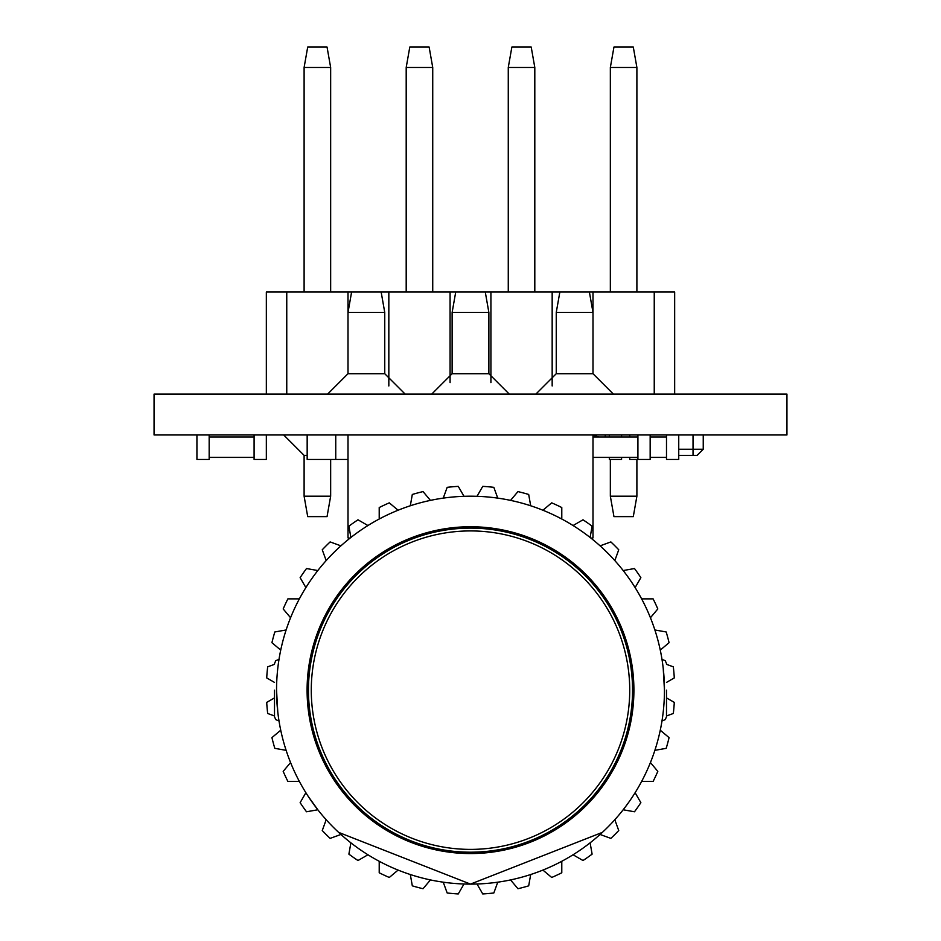 <?xml version="1.0" encoding="UTF-8"?>
<svg xmlns="http://www.w3.org/2000/svg" width="941" height="941" viewBox="0 0 941 941"><rect width="100%" height="100%" fill="white"/><g stroke="black" fill="none" stroke-linecap="round" stroke-linejoin="round"><path stroke-width="1.41" d="M591.301 530.748A1023.714 1023.714 0 0 0 592.995 530.548L592.995 537.899A1031.018 1031.018 0 0 1 590.96 538.146M678.743 449.245L703.245 449.245L697.116 455.373L678.743 455.373M786.947 434.954L154.053 434.954L154.053 394.126L786.947 394.126L786.947 434.954M348.005 459.455L307.166 459.455L307.166 434.954M650.16 434.954L650.16 459.455L637.916 459.455L637.916 434.954M637.916 459.455L629.741 459.455L629.741 457.408M629.741 437L629.741 434.954M609.333 457.408L609.333 459.455L621.578 459.455L621.578 457.408M621.578 437L621.578 434.954M678.743 434.954L678.743 459.455L666.499 459.455L666.499 434.954M196.928 434.954L196.928 459.455L209.173 459.455L209.173 434.954M266.338 434.954L266.338 459.455L254.094 459.455L254.094 434.954M592.995 530.548L592.995 434.954M350.04 538.146A1031.018 1031.018 0 0 1 348.005 537.899L348.005 434.954M348.005 530.548A1023.714 1023.714 0 0 0 349.699 530.748M266.338 394.126L266.338 292.039L674.662 292.039L674.662 394.126M286.758 292.039L286.758 394.126M348.005 292.039L348.005 373.706L327.586 394.126M388.833 292.039L388.833 385.963M450.08 292.039L450.08 382.611M490.92 292.039L490.92 382.611M552.167 292.039L552.167 385.963M592.995 292.039L592.995 373.706L613.414 394.126M654.242 292.039L654.242 394.126M636.892 292.039L636.892 67.47L610.344 67.47L610.344 292.039M610.344 67.47L613.955 47.05L633.293 47.05L636.892 67.47M534.806 292.039L534.806 67.47L508.269 67.47L508.269 292.039M508.269 67.47L511.869 47.05L531.206 47.05L534.806 67.47M432.731 292.039L432.731 67.47L406.194 67.47L406.194 292.039M406.194 67.47L409.794 47.05L429.131 47.05L432.731 67.47M330.656 292.039L330.656 67.47L304.108 67.47L304.108 292.039M304.108 67.47L307.707 47.05L327.045 47.05L330.656 67.47M283.688 434.954L304.108 455.373L304.108 496.201L330.656 496.201L330.656 459.455M330.656 496.201L327.045 516.621L307.707 516.621L304.108 496.201M610.344 459.455L610.344 496.201L636.892 496.201L636.892 459.455M636.892 496.201L633.293 516.621L613.955 516.621L610.344 496.201M592.995 435.189L598.829 437M609.333 437L609.333 434.954M254.094 437L209.173 437M254.094 457.408L209.173 457.408M666.499 437L650.16 437M666.499 457.408L650.16 457.408M637.916 437L592.995 437M637.916 457.408L592.995 457.408M589.395 292.039L592.995 312.459L556.249 312.459L556.249 373.706L535.829 394.126M351.605 292.039L348.005 312.459L384.751 312.459L384.751 373.706L405.171 394.126M509.293 394.126L488.873 373.706L488.873 312.459L452.127 312.459L452.127 373.706L431.707 394.126M559.848 292.039L556.249 312.459M384.751 312.459L381.152 292.039M488.873 312.459L485.274 292.039M455.726 292.039L452.127 312.459M335.749 459.455L335.749 434.954M703.245 449.245L703.245 434.954M605.251 437L605.251 434.954M274.501 690.153L274.501 716.701L274.501 690.153M666.499 690.153L666.499 716.701L666.499 690.153M398.09 870.084L389.292 877.471A204.162 204.162 0 0 1 379.211 872.778L379.211 861.286M367.943 854.781L357.992 860.521A204.162 204.162 0 0 1 348.888 854.146L350.887 842.83M340.913 834.467L330.126 838.396A204.162 204.162 0 0 1 322.257 830.538L326.186 819.74M317.823 809.778L306.507 811.765A204.162 204.162 0 0 1 300.132 802.661L305.884 792.71M299.379 781.442L287.887 781.442A204.162 204.162 0 0 1 283.182 771.373L290.569 762.563M286.123 750.342L274.807 748.342A204.162 204.162 0 0 1 271.925 737.615L280.736 730.228M274.501 715.972L267.679 713.478A204.162 204.162 0 0 1 266.703 702.409L274.501 697.904M274.501 682.413L266.703 677.908A204.162 204.162 0 0 1 267.679 666.828L274.501 664.346M280.736 650.09L271.925 642.703A204.162 204.162 0 0 1 274.807 631.964L286.123 629.976M290.569 617.743L283.182 608.945A204.162 204.162 0 0 1 287.887 598.864L299.379 598.864M305.884 587.596L300.132 577.656A204.162 204.162 0 0 1 306.507 568.54L317.823 570.54M326.186 560.577L322.257 549.779A204.162 204.162 0 0 1 330.126 541.922L340.913 545.851M350.887 537.487L348.888 526.172A204.162 204.162 0 0 1 357.992 519.797L367.943 525.537M379.211 519.032L379.211 507.54A204.162 204.162 0 0 1 389.292 502.847L398.09 510.234M410.311 505.776L412.311 494.46A204.162 204.162 0 0 1 423.05 491.59L430.437 500.389M443.246 498.13L447.175 487.332A204.162 204.162 0 0 1 458.255 486.368L463.995 496.319M477.005 496.319L482.745 486.368A204.162 204.162 0 0 1 493.825 487.332L497.754 498.13M510.563 500.389L517.95 491.59A204.162 204.162 0 0 1 528.689 494.46L530.689 505.776M542.91 510.234L551.708 502.847A204.162 204.162 0 0 1 561.789 507.54L561.789 519.032M573.057 525.537L583.008 519.797A204.162 204.162 0 0 1 592.112 526.172L590.113 537.487M600.087 545.851L610.874 541.922A204.162 204.162 0 0 1 618.743 549.779L614.814 560.577M623.177 570.54L634.493 568.54A204.162 204.162 0 0 1 640.868 577.656L635.116 587.596M641.621 598.864L653.113 598.864A204.162 204.162 0 0 1 657.818 608.945L650.431 617.743M654.877 629.976L666.193 631.964A204.162 204.162 0 0 1 669.075 642.703L660.264 650.09M666.499 664.346L673.321 666.828A204.162 204.162 0 0 1 674.297 677.908L666.499 682.413M666.499 697.904L674.297 702.409A204.162 204.162 0 0 1 673.321 713.478L666.499 715.972M660.264 730.228L669.075 737.615A204.162 204.162 0 0 1 666.193 748.342L654.877 750.342M650.431 762.563L657.818 771.373A204.162 204.162 0 0 1 653.113 781.442L641.621 781.442M635.116 792.71L640.868 802.661A204.162 204.162 0 0 1 634.493 811.765L623.177 809.778M614.814 819.74L618.743 830.538A204.162 204.162 0 0 1 610.874 838.396L600.087 834.467M590.113 842.83L592.112 854.146A204.162 204.162 0 0 1 583.008 860.521L573.057 854.781M561.789 861.286L561.789 872.778A204.162 204.162 0 0 1 551.708 877.471L542.91 870.084M530.689 874.53L528.689 885.846A204.162 204.162 0 0 1 517.95 888.727L510.563 879.929M497.754 882.188L493.825 892.985A204.162 204.162 0 0 1 482.745 893.95L477.005 883.999M430.437 879.929L423.05 888.727A204.162 204.162 0 0 1 412.311 885.846L410.311 874.53M463.995 883.999L458.255 893.95A204.162 204.162 0 0 1 447.175 892.985L443.246 882.188M664.452 690.153A193.952 193.952 0 0 1 470.5 884.105A193.952 193.952 0 0 1 276.548 690.153A193.952 193.952 0 0 1 470.5 496.201A193.952 193.952 0 0 1 664.452 690.153L663.229 668.369M311.271 690.153A159.229 159.229 0 0 1 470.5 530.924A159.229 159.229 0 0 1 629.729 690.153A159.229 159.229 0 0 1 470.5 849.394A159.229 159.229 0 0 1 311.271 690.153M632.54 690.153A162.04 162.04 0 0 1 470.5 852.193A162.04 162.04 0 0 1 308.46 690.153A162.04 162.04 0 0 1 470.5 528.113A162.04 162.04 0 0 1 632.54 690.153M632.975 690.153A162.475 162.475 0 0 1 470.5 852.64A162.475 162.475 0 0 1 308.025 690.153A162.475 162.475 0 0 1 470.5 527.678A162.475 162.475 0 0 1 632.975 690.153M633.469 690.153A162.969 162.969 0 0 1 470.5 853.122A162.969 162.969 0 0 1 307.531 690.153A162.969 162.969 0 0 1 470.5 527.183A162.969 162.969 0 0 1 633.469 690.153M633.905 690.153A163.405 163.405 0 0 1 470.5 853.558A163.405 163.405 0 0 1 307.095 690.153A163.405 163.405 0 0 1 470.5 526.748A163.405 163.405 0 0 1 633.905 690.153M276.548 690.153L277.771 711.949M308.377 796.615L317.987 809.978M335.808 829.715L338.642 832.385L470.5 884.105L602.358 832.385M307.166 455.373L304.108 455.373M556.249 373.706L592.995 373.706M348.005 373.706L384.751 373.706M452.127 373.706L488.873 373.706M693.035 455.373L693.035 434.954M278.583 718.23L278.583 720.782L275.725 719.606L274.501 716.701M666.499 716.701L665.275 719.606L662.417 720.782L662.417 718.23M662.417 662.088L662.017 659.535M278.983 659.535L278.583 662.088M662.417 659.535L665.275 660.711L666.499 663.617M278.583 659.535L275.725 660.711L274.501 663.617M337.984 831.773L338.701 832.444"/></g></svg>
